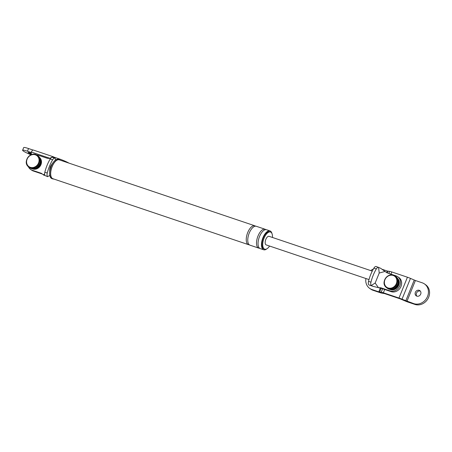 <?xml version="1.0" encoding="UTF-8"?>
<svg xmlns="http://www.w3.org/2000/svg" width="452" height="452" viewBox="0 0 452 452"><rect width="100%" height="100%" fill="white"/><g stroke="black" fill="none" stroke-linecap="round" stroke-linejoin="round"><path stroke-width="0.68" d="M34.561 168.472A6.243 5.497 -55.4 0 0 39.94 164.658M39.883 163.692L40.279 163.822A6.243 5.497 -55.4 0 0 40.369 160.059M39.657 164.505A5.882 5.175 -55.4 0 0 39.816 164.144A5.882 5.175 -55.4 0 0 39.974 163.72M31.753 168.545A6.786 5.972 -55.4 0 0 40.951 164.652A6.786 5.972 -55.4 0 0 39.437 157.403M31.906 168.573A6.786 5.972 -55.4 0 0 40.669 164.46A6.786 5.972 -55.4 0 0 39.522 157.533M39.753 164.556A5.882 5.175 -55.4 0 0 39.906 164.2A5.882 5.175 -55.4 0 0 40.07 163.754M392.353 289.11A6.243 5.497 -55.4 0 0 397.726 285.297M397.675 284.331L398.065 284.461A6.243 5.497 -55.4 0 0 398.161 280.698M397.449 285.144A5.882 5.175 -55.4 0 0 397.607 284.783A5.882 5.175 -55.4 0 0 397.76 284.359M389.545 289.184A6.786 5.972 -55.4 0 0 398.737 285.291A6.786 5.972 -55.4 0 0 397.229 278.042M389.697 289.212A6.786 5.972 -55.4 0 0 398.455 285.099A6.786 5.972 -55.4 0 0 397.308 278.172M397.54 285.189A5.882 5.175 -55.4 0 0 397.698 284.839A5.882 5.175 -55.4 0 0 397.856 284.393M406.947 301.326L415.399 280.511L422.258 282.822A11.311 9.955 124.6 0 1 424.451 283.918L425.581 284.698A11.311 9.955 124.6 0 1 428.084 298.473A11.311 9.955 124.6 0 1 414.936 304.422L413.8 303.642L402.014 299.224L410.467 278.404A4.706 0.548 22.1 0 0 407.433 277.223L391.816 271.957A4.706 0.548 22.1 0 0 389.675 271.398L387.245 271.014L381.968 269.234M402.014 299.224A4.706 0.548 22.1 0 0 398.98 298.043L383.364 292.777A4.706 0.548 22.1 0 0 381.222 292.212L378.793 291.834L371.934 289.523L373.064 290.303L379.923 292.613A4.706 0.548 22.1 0 0 382.064 293.178L384.494 293.557L400.11 298.823L405.043 300.925A4.706 0.548 22.1 0 0 408.077 302.106L414.936 304.422M416.846 296.145A3.17 2.785 124.6 0 1 416.23 295.84A3.17 2.785 124.6 0 1 415.529 291.981A3.17 2.785 124.6 0 1 419.213 290.314A3.17 2.785 124.6 0 1 419.829 290.625A3.17 2.785 124.6 0 1 420.529 294.478A3.17 2.785 124.6 0 1 416.846 296.145A3.17 2.785 124.6 0 1 416.868 292.427A3.17 2.785 124.6 0 1 420.337 291.094M424.451 283.918A11.311 9.955 124.6 0 1 426.954 297.693A11.311 9.955 124.6 0 1 413.8 303.642M373.064 290.303A11.311 9.955 124.6 0 1 370.872 289.207L369.736 288.421A11.311 9.955 124.6 0 1 365.905 278.522M415.399 280.511L410.467 278.404M371.934 289.523A11.311 9.955 124.6 0 1 369.736 288.421M370.691 270.59A11.311 9.955 124.6 0 1 373.358 269.042M31.278 154.686L31.363 152.03A2.893 1.333 -71.4 0 1 33.42 150.07L53.212 156.742A2.893 1.333 108.6 0 0 52.048 157.245M69.037 163.149A9.051 1.051 -157.9 0 0 58.98 158.816L54.031 157.143L53.771 157.793M54.031 157.143L53.37 156.821A2.893 1.333 108.6 0 0 53.212 156.742M33.024 150.058L28.532 148.544A9.051 1.051 -157.9 0 0 23.685 147.578L22.6 150.245A9.051 1.051 -157.9 0 0 31.018 154.793M31.346 152.527L27.448 151.211A9.051 1.051 -157.9 0 0 22.6 150.245M31.318 153.392A3.17 0.367 -157.9 0 0 28.052 152.46A3.17 0.367 -157.9 0 0 28.318 152.753A3.17 0.367 -157.9 0 0 31.295 154.166M42.386 174.06L33.329 171.003A8.142 7.17 -55.4 0 1 31.747 170.212L30.617 169.432A8.142 7.17 -55.4 0 0 32.199 170.223L33.329 171.003M50.212 158.98L49.805 158.415L51.562 157.319L52.455 157.352A3.978 1.831 108.6 0 0 50.195 159.008A23.82 10.961 108.6 0 0 44.833 172.212A3.978 1.831 108.6 0 0 45.053 175.585L47.731 176.659M44.624 174.263L43.217 174.647L44.2 175.449M55.449 160.053L55.263 158.381A3.978 1.831 108.6 0 0 54.935 158.183L52.455 157.352M49.799 175.444L47.607 176.596M36.578 154.9A8.142 7.17 -55.4 0 1 38.284 155.234L47.42 158.313L49.805 158.415M28.397 166.76A8.142 7.17 -55.4 0 0 30.617 169.432M43.217 174.647L41.33 173.302L32.199 170.223M272.466 237.469A9.051 4.164 108.6 0 0 270.494 232.029A9.051 4.164 108.6 0 0 264.07 238.164A9.051 4.164 108.6 0 0 264.708 249.176A9.051 4.164 108.6 0 0 269.573 246.041M54.935 158.183A3.978 1.831 108.6 0 0 52.63 159.833A23.82 10.961 108.6 0 0 47.268 173.031L44.833 172.212M47.827 176.687A3.978 1.831 -71.4 0 1 47.268 173.031M60.161 160.155A10.181 4.684 108.6 0 0 59.302 159.624L58.387 159.319A10.181 4.684 108.6 0 0 53.257 162.353L51.33 165.025A4.526 2.085 108.6 0 0 50.398 166.743A4.526 2.085 108.6 0 0 49.726 169.799L49.635 173.093A10.181 4.684 108.6 0 0 51.884 178.608L52.799 178.919A10.181 4.684 108.6 0 0 53.799 179.02M59.302 159.624A10.181 4.684 108.6 0 0 52.07 166.528A10.181 4.684 108.6 0 0 52.799 178.919M248.436 244.645L52.867 178.704A9.955 4.582 -71.4 0 1 52.161 166.59A9.955 4.582 -71.4 0 1 59.229 159.838L254.798 225.78A9.955 4.582 108.6 0 0 247.73 232.531A9.955 4.582 108.6 0 0 248.436 244.645A9.955 4.582 108.6 0 0 249.244 244.752M271.951 233.531A9.955 4.582 108.6 0 0 270.019 230.915A9.955 4.582 108.6 0 0 262.951 237.662A9.955 4.582 108.6 0 0 263.663 249.775A9.955 4.582 108.6 0 0 266.782 248.866M270.494 232.029L269.731 231.769A9.051 4.164 108.6 0 0 263.307 237.91A9.051 4.164 108.6 0 0 263.951 248.922L264.708 249.176M255.51 226.181A9.955 4.582 108.6 0 0 254.798 225.78M53.257 162.353A10.181 4.684 108.6 0 0 51.161 166.223A10.181 4.684 108.6 0 0 49.635 173.093M270.019 230.915L266.595 229.757A9.955 4.582 108.6 0 0 259.527 236.509A9.955 4.582 108.6 0 0 260.233 248.623L263.663 249.775M265.787 229.65A9.955 4.582 108.6 0 0 265.075 229.243A9.955 4.582 108.6 0 0 258.002 235.995A9.955 4.582 108.6 0 0 258.713 248.108A9.955 4.582 108.6 0 0 259.521 248.221M265.075 229.243L256.318 226.294A9.955 4.582 108.6 0 0 249.25 233.046A9.955 4.582 108.6 0 0 249.956 245.159L258.713 248.108M369.374 285.11L373.256 286.398L371.171 285.545A3.978 1.831 -71.4 0 1 370.951 282.172A23.82 10.961 -71.4 0 1 376.313 268.968A3.978 1.831 -71.4 0 1 378.578 267.313L379.222 273.031L385.053 271.449L386.94 272.793L396.071 275.873A8.142 7.17 124.6 0 1 397.653 276.664L398.783 277.443A8.142 7.17 124.6 0 1 400.585 287.365A8.142 7.17 124.6 0 1 391.116 291.642L381.985 288.562L380.85 287.783L389.986 290.862L391.116 291.642M373.256 286.398L378.465 287.681L375.166 283.025L371.171 285.545M385.053 271.449L380.612 268.268L376.183 266.505A3.978 1.831 108.6 0 0 373.877 268.149A23.82 10.961 108.6 0 0 368.516 281.353L370.951 282.172M379.222 273.031L375.166 283.025M369.081 285.003L369.843 285.246L369.081 285.003A3.978 1.831 -71.4 0 1 368.516 281.353M397.653 276.664A8.142 7.17 124.6 0 1 399.455 286.585A8.142 7.17 124.6 0 1 389.986 290.862M380.85 287.783L378.465 287.681M378.482 287.687L381.985 288.562M386.985 272.81L385.07 271.454M368.996 279.568L266.155 244.888A4.526 2.085 -71.4 0 1 265.832 239.385A4.526 2.085 -71.4 0 1 269.047 236.317L372.267 271.115M378.793 291.834L380.29 288.139M386.618 272.55L387.245 271.014M379.612 292.048L381.121 288.348M387.375 272.94L388.065 271.234M381.222 292.212L382.618 288.777M388.85 273.437L389.675 271.398M383.364 292.777L384.703 289.478M390.935 274.138L391.816 271.957M398.98 298.043L407.433 277.223M405.777 300.874L414.23 280.054M58.98 158.816L58.732 159.432M49.974 158.307L31.363 152.03M53.477 156.895L53.189 157.595M28.532 148.544L27.448 151.211M37.358 156.036A6.786 5.972 -55.4 0 0 28.527 156.906A6.786 5.972 -55.4 0 0 28.312 166.11A6.786 5.972 -55.4 0 0 37.143 165.234A6.786 5.972 -55.4 0 0 37.358 156.036M29.612 167.641A7.238 6.373 -55.4 0 0 38.652 165.72A7.238 6.373 -55.4 0 0 38.544 156.307A7.238 6.373 -55.4 0 0 37.832 155.72L38.561 156.319C44.403 161.364 35.719 172.376 29.612 167.641L28.905 167.15A7.238 6.373 -55.4 0 0 37.945 165.234A7.238 6.373 -55.4 0 0 37.838 155.821A7.238 6.373 -55.4 0 0 37.126 155.234A7.238 6.373 -55.4 0 0 28.092 157.138A7.238 6.373 -55.4 0 0 28.165 166.545M28.188 166.568A7.238 6.373 -55.4 0 0 28.905 167.15L28.177 166.556C22.329 161.511 31.013 150.499 37.126 155.234L37.832 155.72M395.15 276.675A6.786 5.972 -55.4 0 0 386.319 277.545A6.786 5.972 -55.4 0 0 386.104 286.749A6.786 5.972 -55.4 0 0 394.935 285.873A6.786 5.972 -55.4 0 0 395.15 276.675M387.398 288.28A7.238 6.373 -55.4 0 0 396.444 286.359A7.238 6.373 -55.4 0 0 396.336 276.946A7.238 6.373 -55.4 0 0 395.619 276.358L396.347 276.957C402.195 282.003 393.506 293.015 387.398 288.28L386.692 287.788A7.238 6.373 -55.4 0 0 395.737 285.873A7.238 6.373 -55.4 0 0 395.63 276.46A7.238 6.373 -55.4 0 0 394.912 275.873A7.238 6.373 -55.4 0 0 385.884 277.777A7.238 6.373 -55.4 0 0 385.951 287.184L386.692 287.788A7.238 6.373 -55.4 0 1 385.98 287.206M52.63 159.833L50.195 159.008M373.877 268.149L376.313 268.968M385.963 287.195C380.115 282.15 388.805 271.138 394.912 275.873L395.619 276.358"/></g></svg>
